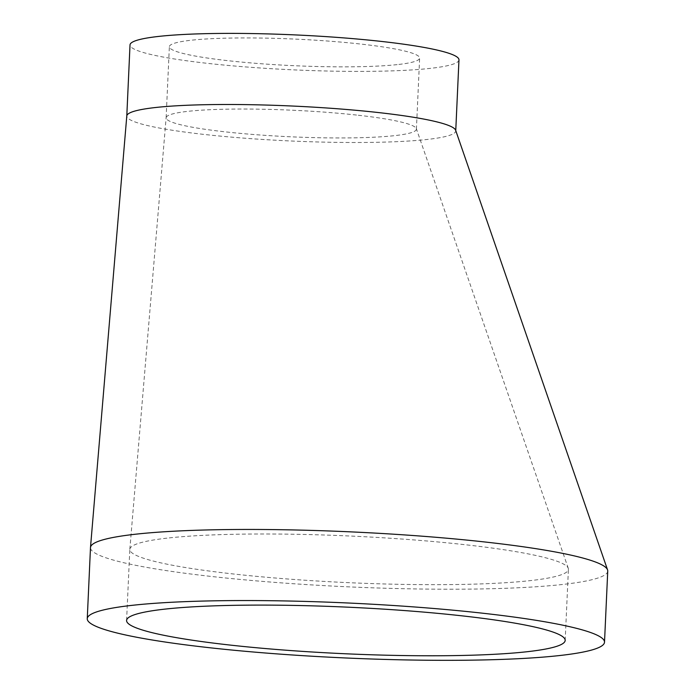 <?xml version="1.0" encoding="UTF-8"?>
<svg xmlns="http://www.w3.org/2000/svg" width="695" height="695" viewBox="0 0 695 695"><rect width="100%" height="100%" fill="white"/><g stroke="black" fill="none" stroke-linecap="round" stroke-linejoin="round"><path stroke-width="0.52" stroke-dasharray="3.48 2.61" d="M169.259 537.895A219.524 23.326 2.6 0 1 466.553 544.88A219.524 23.326 2.6 0 1 568.267 568.302A219.524 23.326 2.6 0 1 568.414 569.292A219.524 23.326 2.6 0 1 528.973 580.768A219.524 23.326 2.6 0 1 282.848 578.622A219.524 23.326 2.6 0 1 129.817 549.371A219.524 23.326 2.6 0 1 129.826 549.276A219.524 23.326 2.6 0 1 169.259 537.895M358.281 115.248A125.274 13.309 2.6 0 1 416.322 128.61A125.274 13.309 2.6 0 1 416.409 129.174A125.274 13.309 2.6 0 1 393.9 135.725A125.274 13.309 2.6 0 1 253.449 134.5A125.274 13.309 2.6 0 1 166.122 117.811A125.274 13.309 2.6 0 1 166.122 117.759A125.274 13.309 2.6 0 1 188.632 111.261A125.274 13.309 2.6 0 1 358.281 115.248M607.743 571.073A258.896 27.513 2.6 0 1 561.23 584.617A258.896 27.513 2.6 0 1 270.963 582.08A258.896 27.513 2.6 0 1 90.489 547.591M455.625 130.217A164.646 17.497 2.6 0 1 455.738 130.964A164.646 17.497 2.6 0 1 426.157 139.573A164.646 17.497 2.6 0 1 241.565 137.958A164.646 17.497 2.6 0 1 126.794 116.03L126.794 115.996M458.969 59.857A164.646 17.497 2.6 0 1 429.388 68.466A164.646 17.497 2.6 0 1 244.796 66.859A164.646 17.497 2.6 0 1 130.017 44.923M397.132 64.626A125.274 13.309 2.6 0 1 256.681 63.393A125.274 13.309 2.6 0 1 169.354 46.704A125.274 13.309 2.6 0 1 295.097 39.094A125.274 13.309 2.6 0 1 419.641 58.076A125.274 13.309 2.6 0 1 397.132 64.626M129.826 549.276L166.122 117.759M568.267 568.302L416.322 128.61M416.409 129.174L419.641 58.076M166.122 117.811L169.354 46.704M565.183 640.399L568.414 569.292M126.586 620.479L129.817 549.371"/><path stroke-width="1.04" d="M87.257 618.698L90.489 547.591A258.896 27.513 2.6 0 1 90.489 547.478A258.896 27.513 2.6 0 1 136.993 534.055A258.896 27.513 2.6 0 1 487.612 542.291A258.896 27.513 2.6 0 1 607.569 569.909A258.896 27.513 2.6 0 1 607.743 571.073L604.511 642.18A258.896 27.513 2.6 0 1 558.007 655.715A258.896 27.513 2.6 0 1 267.731 653.187A258.896 27.513 2.6 0 1 87.257 618.698A258.896 27.513 2.6 0 1 347.135 602.956A258.896 27.513 2.6 0 1 604.511 642.18M126.794 116.03A164.646 17.497 2.6 0 1 126.794 115.952A164.646 17.497 2.6 0 1 156.366 107.421A164.646 17.497 2.6 0 1 379.34 112.66A164.646 17.497 2.6 0 1 455.625 130.217L607.569 569.909M126.794 115.996L130.017 44.923A164.646 17.497 2.6 0 1 295.288 34.915A164.646 17.497 2.6 0 1 458.969 59.857L455.755 130.599M525.741 651.875A219.524 23.326 2.6 0 1 279.616 649.721A219.524 23.326 2.6 0 1 126.586 620.479A219.524 23.326 2.6 0 1 346.944 607.135A219.524 23.326 2.6 0 1 565.183 640.399A219.524 23.326 2.6 0 1 525.741 651.875M90.489 547.478L126.794 115.952"/></g></svg>
